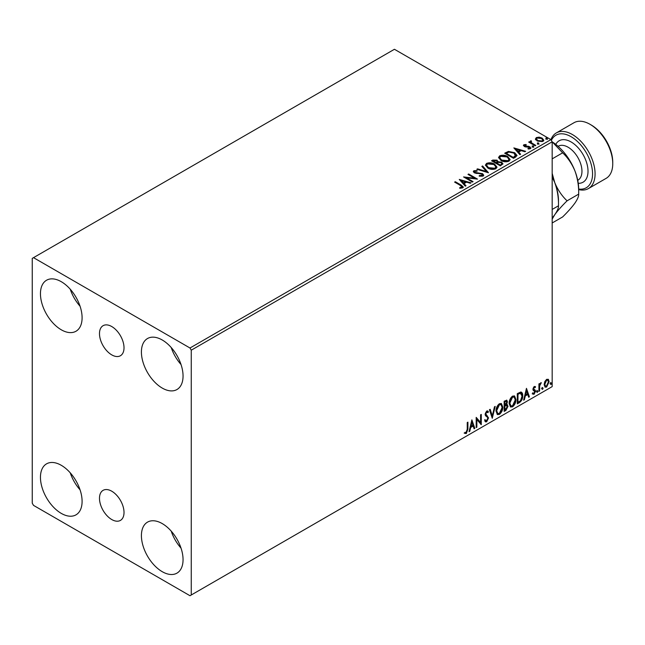 <?xml version="1.0" encoding="UTF-8"?>
<svg xmlns="http://www.w3.org/2000/svg" width="645" height="645" viewBox="0 0 645 645"><rect width="100%" height="100%" fill="white"/><g stroke="black" fill="none" stroke-linecap="round" stroke-linejoin="round"><path stroke-width="0.97" d="M111.754 326.547A17.351 10.014 -120 0 0 103.079 325.693A17.351 10.014 -120 0 0 100.418 339.592A17.351 10.014 -120 0 0 111.754 354.879A17.351 10.014 -120 0 0 120.43 355.734A17.351 10.014 -120 0 0 123.082 341.834A17.351 10.014 -120 0 0 111.754 326.547M111.754 491.208A17.351 10.014 -120 0 0 103.079 490.353A17.351 10.014 -120 0 0 100.418 504.253A17.351 10.014 -120 0 0 111.754 519.539A17.351 10.014 -120 0 0 120.43 520.402A17.351 10.014 -120 0 0 123.082 506.494A17.351 10.014 -120 0 0 111.754 491.208M162.234 571.68A29.444 17.004 60 0 1 142.997 545.726A29.444 17.004 60 0 1 147.512 522.136A29.444 17.004 60 0 1 162.234 523.587A29.444 17.004 60 0 1 181.471 549.54A29.444 17.004 60 0 1 176.956 573.139A29.444 17.004 60 0 1 162.234 571.68M181.019 548.121A29.444 17.004 60 0 1 171.207 531.117M61.275 329.788A29.444 17.004 60 0 1 42.038 303.835A29.444 17.004 60 0 1 46.553 280.236A29.444 17.004 60 0 1 61.275 281.696A29.444 17.004 60 0 1 80.512 307.649A29.444 17.004 60 0 1 75.997 331.24A29.444 17.004 60 0 1 61.275 329.788M80.061 306.23A29.444 17.004 60 0 1 70.249 289.226M162.234 388.072A29.444 17.004 60 0 1 142.997 362.119A29.444 17.004 60 0 1 147.512 338.528A29.444 17.004 60 0 1 162.234 339.988A29.444 17.004 60 0 1 181.471 365.933A29.444 17.004 60 0 1 176.956 389.532A29.444 17.004 60 0 1 162.234 388.072M181.019 364.514A29.444 17.004 60 0 1 171.207 347.51M61.275 513.388A29.444 17.004 60 0 1 42.038 487.443A29.444 17.004 60 0 1 46.553 463.844A29.444 17.004 60 0 1 61.275 465.303A29.444 17.004 60 0 1 80.512 491.256A29.444 17.004 60 0 1 75.997 514.847A29.444 17.004 60 0 1 61.275 513.388M80.061 489.837A29.444 17.004 60 0 1 70.249 472.833M32.25 258.379L32.25 503.189L33.516 505.374L189.993 595.722L191.259 594.988L191.259 350.187L189.993 348.002L33.516 257.653L32.25 258.379M544.791 381.614L546.629 379.325L548.46 379.494L549.121 381.759L546.629 387.04L545.146 387.177L544.138 384.638L544.791 381.614M548.105 379.195L549.121 381.759M538.922 391.354L538.922 383.896L539.607 383.509L539.607 384.605L541.3 382.654L539.712 385.839L539.607 390.959L538.922 391.354M534.213 386.484L535.527 386.79L535.132 387.661L534.262 387.379L533.6 388.758L535.302 390.265L535.527 391.289L534.092 394.272L532.697 394.071L533.084 393.152L534.02 393.402L534.85 391.725L533.141 390.209L532.923 389.185L534.213 386.484M535.157 386.492L535.527 386.79L535.019 386.5L534.657 387.29M535.132 387.661L533.754 387.089L533.101 388.467L533.6 388.758M533.101 388.467L535.302 390.265L534.802 389.975L535.019 390.999L535.527 391.289M533.084 393.152L534.02 393.402M534.689 391.104L533.141 390.209M520.733 392.023C522.168 392.345 522.837 393.579 522.732 395.732C522.829 398.618 521.7 400.924 519.346 402.657L517.298 403.843L517.298 393.644L520.733 392.023L521.499 392.208M506.115 404.213L508.01 406.31L505.922 410.405L504.156 411.429L504.156 401.222L506.833 400.214L507.438 401.859L506.615 404.504L507.365 404.633M492.264 418.291L489.434 409.728L490.176 409.301L492.32 415.799L494.473 406.818L495.207 406.39L492.264 418.291M476.865 427.184L476.187 427.579L476.187 417.379L480.598 422.435L480.598 414.824L481.283 414.437L481.283 424.636L476.865 419.597L476.865 427.184L476.187 426.99M467.238 429.328L467.238 422.54L467.915 422.153L467.915 429.038L466.303 433.545L464.634 433.327L464.981 432.344L466.295 432.505L467.238 429.328M191.259 594.988L552.176 386.621L552.176 141.811L191.259 350.187M471.882 419.863L474.825 428.361L474.083 428.788L473.18 426.047L470.697 427.474L469.786 431.271L469.052 431.699L471.882 419.863M486.661 421.79L485.516 421.87L484.677 420.701L485.234 419.871L486.612 420.774L487.846 418.331L487.628 417.452L485.475 415.678L485.129 414.332L486.709 411.034L487.709 410.978L488.418 411.776L487.886 412.711L486.701 412.091L485.814 413.897L488.531 417.952L486.661 421.79L485.282 421.685M485.669 420.588L486.612 420.774M487.378 412.421L486.193 411.8L487.314 412.042L486.193 411.8L485.306 413.606L485.814 413.897M496.005 411.083C495.957 408.196 497.069 405.753 499.359 403.738L501.407 403.552L502.802 407.108C502.842 409.994 501.713 412.437 499.407 414.429L497.4 414.59L496.005 411.083M509.139 403.496C509.09 400.61 510.211 398.167 512.493 396.151L514.541 395.966L515.935 399.521C515.976 402.407 514.847 404.85 512.549 406.842L510.542 407.003L509.139 403.496M526.465 388.346L529.416 396.844L528.674 397.272L527.763 394.53L525.28 395.957L524.377 399.755L523.635 400.182L526.465 388.346M536.777 391.878L537.341 390.701L537.906 391.225L537.341 392.402L536.269 391.588M537.341 390.701L537.906 391.225L537.398 390.935L536.834 392.112M541.985 388.87L542.55 387.693L543.114 388.217L542.55 389.395L541.478 388.58M542.55 387.693L543.114 388.217L542.614 387.919L542.042 389.096M550.475 383.96L551.04 382.791L551.612 383.307L551.04 384.485L549.975 383.67M551.04 382.791L551.612 383.307L551.104 383.017L550.54 384.194M535.511 139.256L536.277 137.578L539.164 137.135L542.122 138.078L543.816 140.223L542.953 141.432L537.14 140.957L535.431 138.796M531.117 141.473L531.536 142.835L535.818 145.423L535.14 145.818L528.682 142.094L529.368 141.698L530.311 142.247L530.432 140.949L531.174 140.779L531.536 141.36L530.964 142.174M529.19 142.384L530.311 142.827L530.432 140.949L530.432 141.529L531.174 141.36L531.174 140.779M523.466 145.706L523.861 144.746L526.094 144.512L526.247 145.069L524.699 145.173L524.909 146.06L528.771 146.318L530.924 147.963L530.424 148.673L528.15 148.971L527.941 148.406L529.843 147.842L529.843 148.423L529.553 148.842L529.343 147.181L525.473 146.915L524.264 146.463L523.861 144.746L523.401 145.399M524.699 145.173L524.909 146.641L525.659 146.883L525.659 146.302M515.565 157.122L513.509 158.307L504.672 153.204L508.429 151.406L514.637 152.68L517 155.421L515.565 157.122M500.375 165.894L491.538 160.79L492.788 160.065L497.013 160.162L498.061 161.718L501.713 162.218L502.955 163.79L500.375 165.894M498.085 161.492L498.061 162.306L501.713 162.806L501.713 162.218M488.483 172.755L476.816 169.288L477.558 168.861L486.403 171.489L481.847 166.386L482.589 165.959L488.483 172.755M473.075 181.648L472.398 182.043L463.562 176.94L474.567 178.197L467.98 174.392L468.657 173.997L477.494 179.1L466.504 177.851L473.075 181.648M459.716 188.243L461.828 187.937L461.828 187.356L460.498 185.502L454.62 182.108L455.297 181.713L461.264 185.155L463.344 187.066L462.739 187.88L460.054 188.251L459.716 187.663L462.03 187.187M189.993 348.002L550.911 139.626L394.434 49.278L33.516 257.653M459.264 179.423L471.035 182.825L470.302 183.253L466.561 182.14L464.078 183.575L466.004 185.736L465.263 186.163L459.264 179.423M479.291 175.577L479.291 176.158L482.146 176.206L481.888 174.045L474.349 172.836L473.309 171.554L473.865 170.732L477.066 170.611L477.074 171.231L474.76 171.264L474.986 172.417L482.581 173.666L483.742 175.198L483.105 176.117L479.187 176.149L479.291 175.577L482.533 175.255M474.76 171.264L474.535 172.03M487.838 168.071L485.419 165.072L486.515 163.427C489.394 162.395 492.087 162.629 494.594 164.12L496.981 167.128L495.852 168.764C492.99 169.772 490.321 169.538 487.838 168.071M500.98 160.484L498.553 157.485L499.649 155.848C502.536 154.808 505.228 155.042 507.728 156.542L510.114 159.549L508.986 161.177C506.132 162.185 503.463 161.959 500.98 160.484M513.847 147.907L525.627 151.309L524.885 151.736L521.144 150.624L518.669 152.059L520.588 154.22L519.854 154.647L513.847 147.907M532.367 146.697L532.198 145.947L533.496 146.044L533.665 146.794L532.367 146.697L532.198 145.947L532.198 146.528L533.496 146.625L533.496 146.044L533.665 146.794M537.575 143.69L537.406 142.94L538.704 143.037L538.873 143.787L537.575 143.69L537.406 142.94L537.406 143.521L538.704 143.617L538.704 143.037L538.873 143.787M546.065 138.788L545.896 138.038L547.202 138.135L547.371 138.885L546.065 138.788L545.896 138.038L545.896 138.619L547.202 138.715L547.202 138.135L547.371 138.885M550.911 139.626L552.176 141.811M455.12 182.398L455.297 181.713M455.297 182.293L463.287 187.348M461.256 188.122L461.256 187.542M461.828 187.937L462.126 187.493M459.845 180.084L470.374 183.212M465.658 185.929L464.078 183.575M461.449 180.624L463.465 183.462L465.368 182.366L465.368 181.785L461.449 180.624L463.465 182.882L465.368 181.785M463.465 183.462L463.465 182.882M464.626 177.552L474.567 178.778L474.567 178.197M468.488 174.682L468.657 173.997M468.657 174.577L476.445 179.076M472.575 181.938L466.504 178.439L466.504 177.851M482.146 176.206L482.605 175.553M473.365 171.844L473.865 170.732M473.865 171.312L477.066 171.191L477.066 170.611M474.76 171.844L474.986 172.417M474.986 173.005L476.542 173.424L476.542 172.844M476.542 173.424L478.259 173.449L478.259 172.868M478.259 173.449L482.581 174.247L482.581 173.666M482.581 174.247L483.702 175.472M477.477 169.49L477.558 168.861M477.558 169.45L486.403 172.078L486.403 171.489M482.194 166.765L482.589 165.959M482.589 166.539L488.007 172.618M485.443 165.37L486.515 163.427M486.515 164.015C489.394 162.975 492.087 163.209 494.594 164.709L494.594 164.12M494.594 164.709L496.956 167.418M486.604 165.58L488.515 168.256L494.925 168.837L495.812 167.168M493.909 164.515L487.451 163.935L486.572 165.265L488.515 167.676L494.925 168.248L495.844 166.87L493.909 164.515M494.925 168.837L494.925 168.248M488.515 168.256L488.515 167.676M492.038 161.081L497.013 160.742L497.013 160.162M497.013 160.742L498.061 162.306M501.713 162.806L502.906 164.064M500.923 165.112L501.802 163.596L501.036 162.613L498.392 162.314L496.86 163.08L496.86 163.661L500.141 165.555L501.729 163.87M496.303 162.935L497.11 161.508L496.344 160.557L493.127 160.919L493.127 161.5L495.957 163.137L497.029 161.774M495.957 163.137L496.303 162.355M493.127 160.919L495.957 162.556M500.141 165.555L500.923 164.523M496.86 163.08L500.141 164.975M498.577 157.791L499.649 155.848M499.649 156.429C502.536 155.397 505.228 155.622 507.728 157.122L507.728 156.542M507.728 157.122L510.09 159.831M499.738 157.993L501.649 160.678L508.058 161.25L508.953 159.581M507.051 156.928L500.584 156.348L499.714 157.686L501.649 160.089L508.058 160.669L508.986 159.283L507.051 156.928M508.058 161.25L508.058 160.669M501.649 160.678L501.649 160.089M505.18 153.494L508.429 151.986L508.429 151.406M508.429 151.986L514.637 153.26L514.637 152.68M514.637 153.26L516.968 155.711M515.605 156.372L513.96 153.075L508.913 152.091L506.26 153.333L506.26 153.921L513.283 157.977L515.605 156.372L515.758 155.477M506.26 153.333L513.283 157.388L515.798 155.179L515.798 155.759M513.283 157.977L513.283 157.388M514.436 148.568L524.957 151.696M520.249 154.413L518.669 152.059M516.032 149.108L518.048 151.954L519.951 150.849L519.951 150.269L516.032 149.108L518.048 151.365L519.951 150.269M518.048 151.954L518.048 151.365M523.861 145.327L525.022 145.06M526.094 145.052L526.094 144.512M524.699 145.762L524.909 146.641L524.699 145.762M525.659 146.883L528.771 146.899L528.771 146.318M528.771 146.899L529.988 147.35L529.988 146.77M529.988 147.35L530.867 148.229M528.827 149.027L529.553 148.842L529.343 147.761M532.367 147.286L532.198 146.528M533.496 146.625L533.665 147.383M529.368 142.279L529.368 141.698M531.117 142.053L531.536 142.835M531.536 143.416L535.318 145.714M537.575 144.278L537.406 143.521M538.704 143.617L538.873 144.375M535.511 139.836L536.277 137.578M536.277 138.159L539.164 137.716L539.164 137.135M539.164 137.716L542.122 138.659L542.122 138.078M542.122 138.659L543.783 140.513M536.535 139.191L537.825 141.15L542.163 141.561L542.719 140.368M541.445 138.473L537.067 138.038L536.487 138.893L537.825 140.57L542.163 140.981L542.768 140.086L541.445 138.473M542.163 141.561L542.163 140.981M537.825 141.15L537.825 140.57M546.065 139.368L545.896 138.619M547.202 138.715L547.371 139.465M467.415 422.443L467.415 428.748L465.795 433.255L466.303 433.545M465.795 433.255L464.126 433.037M471.769 420.338L474.825 428.361M470.697 427.474L470.189 427.184L472.672 425.748L473.18 426.047M470.189 427.184L469.286 430.981L469.786 431.271M471.938 422.29L471.431 421.999L470.479 425.974L470.987 426.264L472.89 425.168L471.938 422.29L470.987 426.264M476.187 417.436L480.598 422.435M480.775 414.727L480.775 424.297M480.839 424.378L481.283 424.636M476.357 426.893L476.357 419.306L476.865 419.597M484.726 419.581L486.112 420.476M487.443 410.873L488.418 411.776M487.91 411.486L487.507 412.203M485.306 413.606L486.217 414.977M485.717 414.687L487.056 415.509M486.556 415.219L488.531 417.952M488.023 417.662L486.161 421.499M489.829 409.494L492.32 415.799M494.546 406.777L491.99 417.452M501.149 403.431L502.802 407.108M502.294 406.818C502.334 409.704 501.205 412.147 498.907 414.138L499.407 414.429M498.907 414.138L497.158 414.421M500.77 404.56L498.883 404.471L496.174 410.389L497.561 413.34M502.116 407.495L501.012 404.665L499.391 404.762L496.682 410.68L497.803 413.51L499.391 413.397L502.116 407.495M498.883 404.471L499.391 404.762M496.174 410.389L496.682 410.68M506.551 400.126L507.438 401.859M506.938 401.569L506.559 403.399M507.083 404.528L508.01 406.31M507.502 406.019L505.422 410.115L505.922 410.405M505.422 410.115L504.156 410.841M506.575 405.471L505.753 405.205L504.334 405.907L504.334 409.696L504.833 409.986L507.325 406.697L506.26 405.495L504.833 406.197L504.833 409.986M506.123 401.255L504.334 401.585L504.334 404.858L504.833 405.149L506.76 402.27L506.422 401.303L504.833 401.883L504.833 405.149M505.035 401.182L505.543 401.472M504.334 401.585L504.833 401.883M504.334 405.907L504.833 406.197M505.753 405.205L506.357 405.27M514.283 395.853L515.935 399.521M515.428 399.231C515.476 402.117 514.347 404.56 512.041 406.552L512.549 406.842M512.041 406.552L510.292 406.834M513.904 396.973L512.017 396.885L509.316 402.803L510.695 405.753M515.258 399.916L514.154 397.078L512.525 397.183L509.816 403.101L510.937 405.931L512.525 405.81L515.258 399.916M512.017 396.885L512.525 397.183M509.316 402.803L509.816 403.101M521.233 392.087L522.224 395.441C522.329 398.328 521.2 400.634 518.846 402.367L519.346 402.657M518.846 402.367L517.298 403.262M522.224 395.441L522.732 395.732M520.821 393.224L519.87 392.902L517.467 394.006L517.467 402.109L517.975 402.399L520.523 400.674L522.055 396.119L520.378 393.192L517.975 394.297L517.975 402.399M517.467 394.006L517.975 394.297M519.87 392.902L520.579 393.039M526.352 388.822L529.416 396.844M525.28 395.957L524.78 395.667L527.263 394.232L527.763 394.53M524.78 395.667L523.869 399.465L524.377 399.755M526.522 390.773L526.022 390.483L525.07 394.458L525.57 394.748L527.473 393.652L526.522 390.773L525.57 394.748M534.624 387.371L533.754 387.089L534.624 387.371M533.939 389.427L534.802 389.975M535.019 390.999L533.592 393.982L534.092 394.272M533.592 393.982L532.19 393.781M532.585 392.861L533.512 393.111M533.294 390.41L533.963 390.757M536.834 390.41L537.398 390.935M539.099 383.799L539.607 384.605M540.663 382.775L540.978 383.63M539.446 384.509L539.204 385.541L539.712 385.839M539.204 385.541L539.099 390.668L539.607 390.959M542.042 387.403L542.614 387.919M548.613 381.469L546.122 386.742L546.629 387.04M546.122 386.742L544.904 387M547.387 380.066L546.122 379.945L544.307 383.96L545.315 386.008M548.435 382.163L547.645 380.163L546.629 380.236L544.815 384.251L545.549 386.202L546.629 386.121L548.435 382.163M546.122 379.945L546.629 380.236M544.307 383.96L544.815 384.251M550.54 382.493L551.104 383.017M578.678 189.033A30.339 17.52 -120 0 0 592.207 169.224A30.339 17.52 -120 0 0 571.107 136.708A30.339 17.52 -120 0 0 551.362 140.4M550.943 139.675A32.121 18.544 60 0 1 556.304 132.935A32.121 18.544 60 0 1 572.365 134.523A32.121 18.544 60 0 1 593.352 162.83A32.121 18.544 60 0 1 588.425 188.574A32.121 18.544 60 0 1 578.678 189.598M591.296 125.057L590.038 124.324L591.296 125.049A30.339 17.52 60 0 1 591.296 125.057A30.339 17.52 60 0 1 612.75 162.209L612.75 163.669A32.121 18.544 -120 0 0 590.038 124.324L590.038 124.324A32.121 18.544 -120 0 0 573.969 122.735L556.304 132.935M588.425 188.574L606.098 178.375A32.121 18.544 -120 0 0 612.75 163.669M552.176 177.101L554.764 182.648C557.417 190.001 558.659 197.709 558.489 205.787L552.176 209.431M552.176 176.835A39.264 22.672 60 0 1 554.764 182.648A39.264 22.672 60 0 1 558.489 200.829L558.489 205.787C558.675 207.787 557.433 210.762 554.764 214.704L552.176 218.091M552.176 219.098L554.764 214.704C557.748 210.609 561.851 205.981 567.076 200.829C561.9 195.943 557.796 189.888 554.764 182.648L552.176 173.352M567.076 200.829L578.678 194.129C578.847 186.058 577.606 178.343 574.961 170.99C571.93 163.757 567.826 157.694 562.65 152.817L552.176 141.844A39.264 22.672 60 0 1 574.961 170.99A39.264 22.672 60 0 1 578.678 189.17L578.678 194.129C578.863 196.128 577.63 199.103 574.961 203.054C571.978 207.15 567.874 211.778 562.65 216.93L552.176 222.977M562.65 152.817L552.176 158.863M461.264 185.744L461.264 185.155M492.788 160.653L492.788 160.065M506.011 153.018L506.011 152.43M514.017 157.549L514.017 156.969M527.005 146.875L527.005 146.294M533.649 144.754L533.649 144.174M467.415 428.748L467.915 429.038M504.672 405.705L505.18 405.995M517.919 393.748L518.419 394.039M539.099 388.161L539.607 388.459M577.735 180.326L577.896 180.229A19.632 11.336 -120 0 0 580.903 164.499A19.632 11.336 -120 0 0 568.076 147.205A19.632 11.336 -120 0 0 558.264 146.23L558.102 146.326M555.78 144.383A23.913 13.811 60 0 1 571.107 141.956A23.913 13.811 60 0 1 587.619 166.789A23.913 13.811 60 0 1 578.251 183.309M495.844 166.87L495.844 167.45M486.572 165.265L486.572 165.854M497.11 161.508L497.11 162.089M501.802 163.596L501.802 164.177M508.986 159.283L508.986 159.863M499.714 157.686L499.714 158.267M524.482 145.488L524.482 146.076M542.768 140.086L542.768 140.666M536.487 138.893L536.487 139.473M501.012 404.665L500.512 404.375M497.803 413.51L497.295 413.219M506.422 401.303L505.914 401.013M514.154 397.078L513.646 396.788M510.937 405.931L510.437 405.641M534.818 387.387L534.31 387.089M533.987 389.54L533.48 389.241M533.383 393.418L532.883 393.128M534.503 390.951L534.004 390.66M547.645 380.163L547.145 379.873M545.549 386.202L545.049 385.904"/></g></svg>
